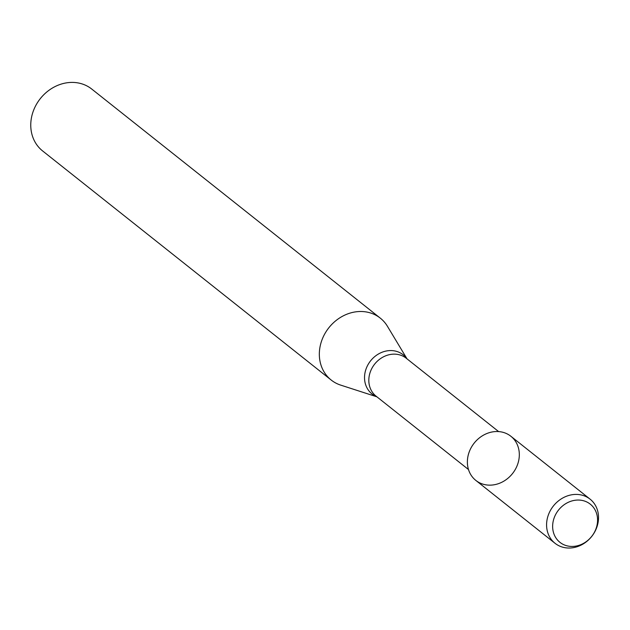 <?xml version="1.0" encoding="UTF-8"?>
<svg xmlns="http://www.w3.org/2000/svg" width="630" height="630" viewBox="0 0 630 630"><rect width="100%" height="100%" fill="white"/><g stroke="black" fill="none" stroke-linecap="round" stroke-linejoin="round"><path stroke-width="0.94" d="M590.074 499.141L510.867 436.259A28.185 24.475 128.4 0 0 496.164 431.534A28.185 24.475 128.4 0 0 469.578 472.382A28.185 24.475 128.4 0 0 514.301 471.083A28.185 24.475 128.4 0 0 496.164 431.534A28.185 24.475 128.4 0 0 469.681 450.718A28.185 24.475 128.4 0 0 475.823 480.406L555.03 543.288A28.185 24.475 128.4 0 0 591.727 536.437A28.185 24.475 128.4 0 0 590.074 499.141A28.185 24.475 128.4 0 0 575.371 494.416A28.185 24.475 128.4 0 0 548.887 513.6A28.185 24.475 128.4 0 0 555.03 543.288M407.035 358.872L387.411 326.253A39.509 34.319 128.4 0 0 380.3 318.142A39.509 34.319 128.4 0 0 359.691 311.511A39.509 34.319 128.4 0 0 322.56 338.42A39.509 34.319 128.4 0 0 331.175 380.024A39.509 34.319 128.4 0 0 340.688 385.111L376.905 396.829M380.3 318.142L91.728 89.043A39.509 34.319 128.4 0 0 71.111 82.42A39.509 34.319 128.4 0 0 33.988 109.321A39.509 34.319 128.4 0 0 42.604 150.932L331.175 380.024M577.545 500.055A24.381 21.176 128.4 0 0 554.542 535.398A24.381 21.176 128.4 0 0 593.232 534.272A24.381 21.176 128.4 0 0 577.545 500.055M498.621 431.581L406.208 358.218A24.231 21.05 128.4 0 0 393.569 354.147A24.231 21.05 128.4 0 0 370.794 370.653A24.231 21.05 128.4 0 0 376.079 396.168L468.492 469.539M406.933 358.793A25.035 21.743 128.4 0 0 390.096 350.571A25.035 21.743 128.4 0 0 365.542 370.558A25.035 21.743 128.4 0 0 376.803 396.743"/></g></svg>
